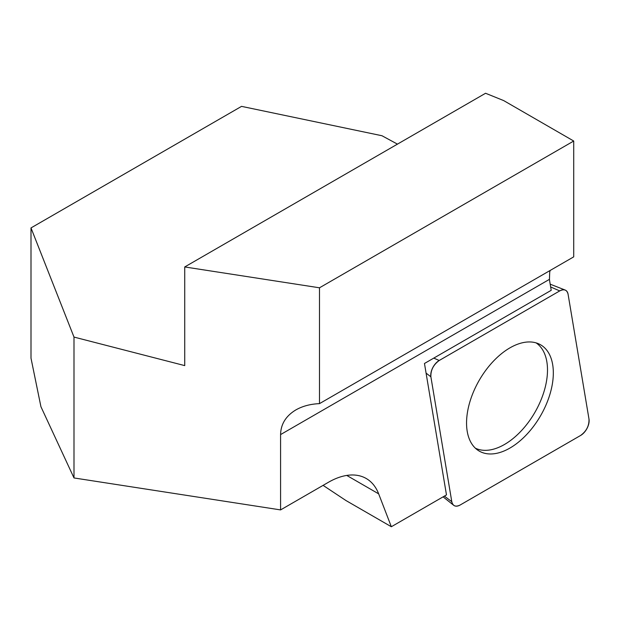 <?xml version="1.0" encoding="UTF-8"?>
<svg xmlns="http://www.w3.org/2000/svg" width="620" height="620" viewBox="0 0 620 620"><rect width="100%" height="100%" fill="white"/><g stroke="black" fill="none" stroke-linecap="round" stroke-linejoin="round"><path stroke-width="0.93" d="M323.097 485.367L345.952 500.534L391.336 526.736L378.665 493.853A75.516 43.602 120 0 0 366.242 478.508A75.516 43.602 120 0 0 328.492 482.252L280.581 509.911L73.997 477.95L40.928 406.704L31 358.174L31 227.92L241.537 106.369L381.974 135.741L397.459 144.135M184.729 266.949L319.494 287.796L319.494 403.636L573.717 256.858L573.717 141.027L503.657 100.58L485.568 93.264L184.729 266.949L184.729 365.606L73.997 337.079L31 227.92M550.142 270.467A46.818 27.032 -120 0 0 549.7 272.389L549.452 279.349L280.581 434.581L280.581 509.911M549.452 279.349A75.516 43.602 -60 0 0 549.863 282.247L551.211 290.315L424.468 363.483L446.478 494.9L391.336 526.736M573.717 141.027L319.494 287.796M280.581 434.581C280.813 424.134 285.913 415.911 295.872 409.913C302.552 406.115 310.426 404.023 319.494 403.636M73.997 337.079L73.997 477.95M536.091 342.883A60.822 35.115 -60 0 1 543.887 391.987A60.822 35.115 -60 0 1 504.494 444.478A60.822 35.115 -60 0 1 475.315 448.151M430.877 376.79L451.802 501.743A11.989 6.921 120 0 0 453.654 505.269A11.989 6.921 120 0 0 460.149 505.013L580.653 435.442A11.989 6.921 120 0 0 589 419.136L568.075 294.182A11.989 6.921 120 0 0 565.177 290.059A11.989 6.921 120 0 0 559.728 290.912L439.224 360.483A11.989 6.921 120 0 0 430.877 376.79L426.087 373.132M543.174 410.975A61.365 35.425 120 0 0 539.067 344.007A61.365 35.425 120 0 0 476.703 384.95A61.365 35.425 120 0 0 477.78 450.159A61.365 35.425 120 0 0 543.174 410.975M568.075 294.206C566.975 289.819 564.177 288.726 559.705 290.927L439.27 360.46C433.427 364.723 430.629 370.187 430.885 376.836L451.794 501.72C452.902 506.106 455.692 507.199 460.172 504.998L580.607 435.465C586.45 431.202 589.24 425.739 588.992 419.089L568.075 294.206M378.665 493.853L346.751 475.424M444.408 496.093L451.802 501.743M433.775 358.112L439.224 360.483M559.728 290.912L550.645 286.959M550.18 284.177L565.177 290.059M443.106 496.845L453.654 505.269"/></g></svg>

